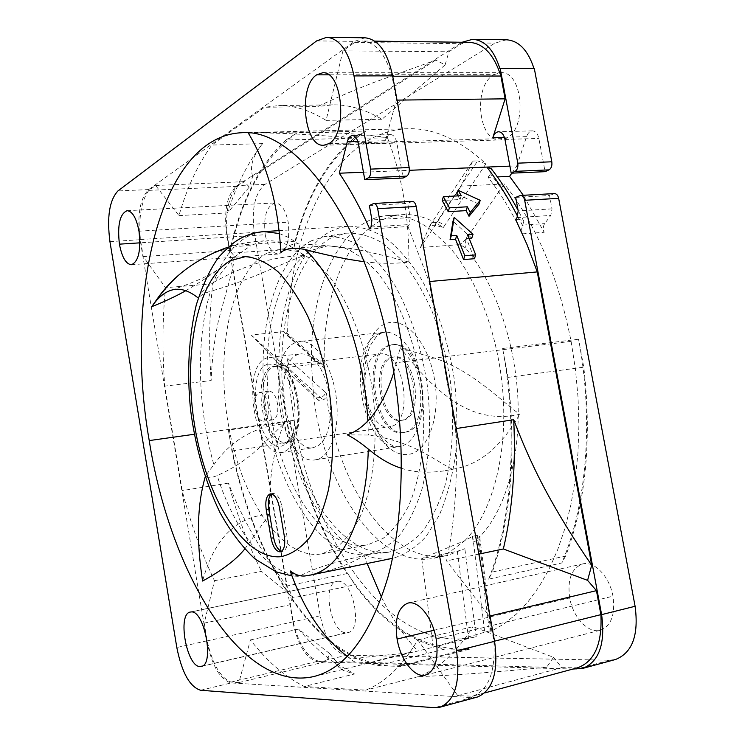 <?xml version="1.0" encoding="UTF-8"?>
<svg xmlns="http://www.w3.org/2000/svg" width="745" height="745" viewBox="0 0 745 745"><rect width="100%" height="100%" fill="white"/><g stroke="black" fill="none" stroke-linecap="round" stroke-linejoin="round"><path stroke-width="0.56" stroke-dasharray="3.73 2.79" d="M316.513 459.6L315.582 459.777C280.614 467.311 261.998 353.167 296.221 342.374L299.835 341.489C314.576 339.506 331.646 364.296 336.014 395.846C340.577 427.369 331.143 456.657 316.513 459.6M298.298 354.406C271.003 362.461 285.689 453.649 313.449 447.633L319.074 445.165L323.2 440.779L326.561 434.447L329.001 426.457L330.37 417.191L330.603 407.087L329.681 396.666L327.632 386.441L324.578 376.933L320.676 368.617L316.122 361.884L311.159 357.041L306.018 354.313L300.952 353.773L298.298 354.406M282.877 452.252L281.945 452.438C254.958 458.352 240.188 366.037 266.71 358L269.29 357.377L274.225 357.945L279.245 360.738L284.106 365.655L288.576 372.491L292.422 380.937L295.439 390.576L297.488 400.931L298.447 411.491L298.27 421.717L296.985 431.094L294.647 439.168L291.407 445.557L287.412 449.98L282.877 452.252M267.762 364.137C244.118 371.112 258.161 453.677 281.815 446.059L285.782 444.029C302.88 432.938 294.601 370.721 275.194 364.491L267.762 364.137M390.566 426.54L389.598 426.736C365.963 431.737 354.434 360.673 377.808 354.499L379.922 354.024C403.716 348.995 414.592 422.862 390.566 426.54M464.852 540.619C490.582 514.879 506.563 460.363 503.369 399.665C500.128 338.994 477.759 278.425 447.996 245.468L429.111 228.473C415.328 218.993 401.788 214.672 388.49 215.491C340.372 218.183 309.324 288.082 311.494 364.501L313.561 394.813C322.967 485.414 378.153 570.074 434.112 558.201L448.108 553.172L464.852 540.619L472.703 536.288L477.349 535.348L479.733 536.195L478.784 537.769C504.328 512.495 520.466 459.674 517.989 400.475C515.466 341.294 494.27 281.526 465.225 247.694L460.038 244.574L420.441 247.526L429.902 225.539L434.624 225.232L443.275 227.504C429.409 218.108 415.766 213.824 402.356 214.653C352.636 217.428 320.974 290.131 324.447 368.114L323.013 364.538L320.052 363.486L286.918 367.415L318.618 400.428L322.883 399.86C325.239 399.301 326.403 397.085 326.347 393.192C335.669 483.319 391.246 567.373 447.717 555.379L464.843 548.674L457.281 551.272L421.717 558.62L464.852 540.619M369.408 417.396L384.644 443.797C392.662 452.28 400.978 455.744 409.592 454.189C428.682 450.753 441.059 414.825 434.316 378.171C427.853 341.452 404.61 316.215 386.357 323.47C363.774 330.836 355.495 380.844 369.408 417.396L384.644 443.797M429.902 225.539L472.758 161.069L461.053 186.101L504.3 183.968L465.849 239.341L460.038 244.574M461.053 186.101L420.441 247.526M497.371 176.919L488.087 177.347C500.659 193.402 512.113 212.232 522.45 233.846L521.612 228.985L523.8 221.274L519.088 219.272L517.673 216.46M491.365 168.826L490.471 173.827L488.087 177.347M509.897 166.126L516.89 165.837L526.566 136.624C527.86 133.01 529.807 131.092 532.405 130.869C535.599 131.083 537.75 133.606 538.859 138.43L545.079 171.676M511.806 173.157L516.89 165.837M472.758 161.069L477.647 160.883L434.624 225.232M318.618 400.428L279.701 364.473L251.214 334.999L283.519 331.637L286.341 332.633L287.57 335.939C288.38 229.944 334.272 131.055 407.943 128.736C433.665 127.954 459.656 139.66 485.917 163.853L477.647 160.883M279.701 364.473L283.854 363.988L322.883 399.86M472.703 536.288L484.771 632.17L433.162 647.209L475.58 636.845C392.159 656.215 313.775 542.77 294.173 420.255L289.926 389.458L287.784 358.541C287.617 361.623 286.303 363.439 283.854 363.988M490.843 631.462L478.998 539.678L480.078 539.902L491.812 630.829L490.843 631.462L503.825 624.077L516.285 614.159L528.056 601.736L538.97 586.827L548.869 569.525L557.586 549.959L564.98 528.289L570.912 504.756L575.27 479.603L577.943 453.146L578.893 425.721L578.064 397.69L575.457 369.436L571.108 341.35C558.182 276.33 535.916 223.863 504.3 183.968M485.917 163.853L444.122 226.312C442.474 223.612 440.146 222.224 437.147 222.14L432.417 222.448L430.238 225.754M287.784 358.541L325.537 392.419C324.876 395.101 323.237 396.75 320.629 397.355L316.383 397.923L318.553 399.897M251.214 334.999L286.918 367.415M515.689 197.397L549.531 195.525L552.026 208.842L550.806 215.445L544.679 223.612C543.058 226.21 542.891 229.097 544.176 232.282L523.288 195.283M506.414 39.783L494.904 43.136L264.987 184.369C254.892 193.151 251.335 209.177 254.306 232.44L320.238 615.77C325.351 639.406 334.077 652.573 346.434 655.274L609.485 660.219L615.556 659.483M554.448 193.579L549.531 195.525M475.58 636.845L476.204 636.686L464.843 548.674M565.66 556.021L561.804 562.959L488.664 579.163L492.305 572.067L565.66 556.021C585.961 502.4 591.996 439.448 583.782 367.183L578.558 339.226C593.951 419.994 586.613 505.697 561.804 562.959M494.075 74.621L500.808 72.703C523.148 70.756 527.609 129.509 505.902 138.468L500.286 139.958C478.178 142.155 472.721 85.498 494.075 74.621L328.657 74.826M569.702 597.928C567.224 579.442 571.564 568.109 582.72 563.918C594.361 560.734 609.634 576.621 612.977 596.196C615.407 614.634 611.207 625.977 600.368 630.214C588.215 633.781 572.924 617.251 569.702 597.928L434.046 630.242M337.625 581.361C352.944 578.725 363.364 630.521 347.859 632.617L346.527 632.775C330.985 634.004 321.477 583.447 336.815 581.472L191.074 611.962M265.22 234.712C263.283 216.59 266.57 205.993 275.082 202.919C281.238 203.422 285.614 209.839 288.203 222.159C290.103 240.393 286.853 251.009 278.481 254.008C272.195 253.514 267.772 247.089 265.22 234.712L139.92 242.842M465.849 239.341L465.225 247.694M231.052 245.608C241.762 199.353 260.061 164.161 285.978 140.032L354.108 138.17L365.907 131.036C330.91 154.42 306.847 193.625 293.716 248.672L295.039 241.24L231.052 245.608L229.888 253.216C241.697 196.876 264.112 156.711 297.115 132.731L365.907 131.036M354.108 138.17C326.561 161.693 306.865 196.056 295.039 241.24M458.371 649.184L469.21 648.588L469.303 649.295L444.933 649.053C411.138 642.097 381.086 620.669 354.797 584.778L351.063 578.558C381.887 622.978 417.656 646.52 458.361 649.184M290.187 421.391C300.71 481.885 321.002 534.277 351.053 578.558L346.965 573.603L283.724 586.65C259.986 547.445 242.721 502.223 231.909 450.976L228.38 430.07L290.187 421.391L293.698 441.776C304.584 491.737 322.334 535.683 346.965 573.603M484.771 632.17L489.39 631.043L477.349 535.348M491.812 630.829L489.39 631.043M475.487 636.863L476.204 636.686M433.162 647.209L421.717 558.62M479.743 536.195L480.078 539.902L473.103 541.727L472.442 536.586M412.199 201.374L407.701 203.394L410.244 217.577L409.238 224.571L407.99 226.527L369.781 229.022M369.371 205.527L407.701 203.394M363.448 172.216L409.35 170.307M407.99 226.527L429.055 281.582L455.567 428.654C458.035 477.042 455.037 521.128 446.544 560.892L489.353 616.124L493.898 641.324C495.602 671.925 488.524 690.215 472.665 696.202L457.728 695.653L417.824 639.946C402.486 665.807 385.091 682.541 365.637 690.14L304.267 686.471C284.963 676.814 267.017 661.29 250.422 639.918L238.894 682.569L231.015 682.094C220.38 677.68 212.427 663.944 207.166 640.877L204.214 623.118L214.486 580.728C201.299 552.986 190.524 522.934 182.171 490.592L164.794 386.124C162.159 352.376 162.391 319.558 165.502 287.672L143.263 256.625L140.414 239.517C138.495 217.214 141.299 200.833 148.832 190.375L155.631 185.496L178.958 215.603C186.986 187.703 197.956 164.189 211.878 145.061L264.456 107.271L278.714 105.576C293.958 105.296 309.752 110.223 326.096 120.364L342.951 50.846L354.667 42.428L361.996 40.975C375.21 41.981 385.221 53.733 392.047 76.232L396.359 100.128L385.388 140.684C386.515 136.857 388.285 134.826 390.669 134.594C393.63 134.836 395.66 137.527 396.778 142.658L403.138 178.018M429.716 281.517L429.055 281.582M515.67 219.496L519.088 219.272M461.257 195.693L460.065 199.52L442.195 200.498M460.065 199.52L457.961 195.87M479.007 204.121L456.899 194.082M471.799 238.111L452.988 221.237M469.164 238.298L466.407 238.502L474.463 258.711M522.45 233.846L544.176 232.282M293.716 248.672L229.888 253.216M572.942 669.038L318.599 661.951C306.521 659.12 297.935 645.747 292.832 621.842L226.694 234.2C223.686 210.677 227.085 194.492 236.891 185.626L462.096 42.251M469.387 42.344L461.528 43.722L448.89 51.759L445.119 64.89L435.797 60.075L373.962 82.434C353.391 90.387 334.701 98.415 317.892 106.516L264.456 107.271M178.958 215.603L227.532 212.912L249.221 187.107L252.667 176.453L435.797 60.075M249.221 187.107L244.518 181.64L237.022 186.399C228.631 196.559 225.297 212.427 227.02 234.014L229.842 250.544L234.33 256.187L232.85 268.181L218.518 320.276C214.383 339.441 211.934 359.537 211.152 380.546L164.794 386.124M214.486 580.728L261.532 571.387L292.524 596.847L287.17 586.455L232.85 268.181M292.524 596.847L290.28 604.679L293.204 621.833C298.568 644.071 306.987 657.174 318.46 661.141L327.008 661.374L329.504 653.486L336.312 661.616C336.051 664.875 338.454 667.846 343.538 670.537L354.49 673.992L304.267 686.471M417.824 639.946L472.973 626.666L553.516 657.295L546.644 667.269L336.312 661.616M553.516 657.295L561.777 667.669L577.636 667.771M533.997 68.624L499.876 68.577M397.02 100.119L396.359 100.128M364.994 37.79L354.471 41.375L148.693 189.575C139.846 198.682 136.987 215.398 140.116 239.713L206.831 640.877C211.878 665.658 219.98 679.682 231.155 682.932L471.715 697.599L477.349 697.041M455.567 428.654L456.219 428.552M489.353 616.124L490.005 615.975M478.858 554.112L446.544 560.892M493.898 641.324L494.55 641.166M576.407 668.069L471.51 696.473M457.728 695.653L561.777 667.669M546.644 667.269C492.017 672.511 452.299 675.445 418.373 676.628C438.665 668.861 456.871 652.21 472.973 626.666M418.373 676.628L365.637 690.14M329.504 653.486L298.633 629.078C309.51 642.171 321.03 653.067 333.22 661.784L354.49 673.992M298.633 629.078L250.422 639.918M238.894 682.569L327.008 661.374M231.015 682.094L318.46 661.141M293.204 621.833L207.166 640.877M204.214 623.118L290.28 604.679M287.17 586.455C261.225 551.617 242.395 519.563 228.454 483.123C236.929 514.851 247.955 544.269 261.532 571.387M228.454 483.123L182.171 490.592M234.33 256.187L212.781 283.771C209.224 315.126 208.684 347.384 211.152 380.546M143.263 256.625L229.842 250.544M212.781 283.771L165.502 287.672M140.414 239.517L227.02 234.014M237.022 186.399L148.832 190.375M155.631 185.496L244.518 181.64M252.667 176.453C249.528 166.498 252.844 155.547 262.631 143.608C247.899 162.391 236.202 185.496 227.532 212.912M262.631 143.608L211.878 145.061M445.119 64.89L381.98 119.256C365.069 109.366 348.66 104.561 332.773 104.849L317.892 106.516M342.951 50.846L448.89 51.759M381.98 119.256L326.096 120.364M354.667 42.428L461.528 43.722M392.708 76.232L392.047 76.232M285.978 140.032L297.115 132.731M467.627 234.666L466.407 238.502M469.303 649.295L400.894 666.403L400.801 665.676L469.21 648.588M400.801 665.676L390.454 666.086C351.593 662.566 317.333 637.804 287.654 591.8C258.711 545.992 238.949 492.082 228.38 430.07M488.664 579.163C511.964 520.55 518.241 432.063 502.642 348.464L578.558 339.226M283.724 586.65L287.654 591.8L291.258 598.235L354.797 584.778M231.909 450.976L293.698 441.776M400.894 666.403L377.64 665.704C345.354 657.919 316.56 635.429 291.258 598.235M377.64 665.704L444.933 649.053M502.642 348.464L507.941 377.389C516.536 452.178 511.321 517.067 492.305 572.067M507.941 377.389L583.782 367.183M403.52 420.012C424.715 416.613 415.198 352.525 394.179 356.939L392.373 357.33C371.68 362.61 381.71 424.594 402.598 420.189L403.52 420.012M390.855 357.516L392.652 357.116C413.652 352.702 423.169 416.846 401.993 420.227L401.08 420.413C380.211 424.818 370.181 362.796 390.855 357.516M405.671 432.137C435.182 427.956 422.154 338.565 392.978 344.674L390.24 345.289C361.697 353.093 375.704 438.442 404.647 432.342L405.671 432.137M404.153 432.37C433.627 428.198 420.599 338.742 391.451 344.851L388.713 345.466C360.208 353.27 374.223 438.665 403.129 432.566L404.153 432.37M401.434 468.26C413.792 472.432 428.31 473.261 444.979 470.747L452.42 469.303C432.5 459.013 412.832 441.31 368.365 435.043L347.338 434.847M364.165 261.719C379.326 263.674 394.254 263.814 408.94 262.138C395.12 258.217 379.177 254.296 361.101 250.357C345.261 247.266 325.714 245.161 302.47 244.034L298.4 243.857C291.258 243.736 285.4 246.548 280.828 252.304M290.178 570.912L293.167 574.116L297.879 576.313L300.17 575.913C312.602 568.826 334.002 562.056 364.352 555.602C351.714 562.587 342.663 567.867 312.034 574.47L304.789 575.987M393.854 372.323L400.214 347.729L434.577 358.084C472.842 371.103 500.137 400.074 519.665 414.285C500.072 418.811 481.205 416.306 463.064 406.779C446.041 397.681 428.682 382.409 410.979 360.962L400.214 347.729M452.42 469.303L456.229 468.586C480.814 463.688 501.962 445.594 519.665 414.285M388.331 558.918L393.202 558.191C404.973 554.727 415.933 547.5 426.084 536.512L439.336 515.102C446.749 497.613 452.14 477.508 455.512 454.785C457.551 430.992 457.234 406.425 454.543 381.086C448.863 343.296 437.324 307.964 421.726 279.775C410.719 262.454 398.957 248.709 386.413 238.521C373.739 230.568 361.269 226.461 349.005 226.201L339.655 227.784L330.733 231.257C288.138 253.645 269.615 337.727 283.268 416.148C296.491 494.633 341.564 562.456 388.331 558.918M408.94 262.138C409.042 216.329 401.862 174.814 387.391 137.592C351.538 139.986 314.288 133.01 255.256 132.861L249.24 133.066M387.391 137.592C356.129 133.01 316.448 131.325 268.358 132.545L248.336 133.113M213.871 464.703C231.462 440.016 254.771 426.419 283.789 423.905C266.198 439.95 251.987 460.149 217.158 475.58C212.055 477.834 208.19 477.89 205.546 475.748L213.871 464.703C197.453 407.226 195.73 339.254 210.565 291.286C204.493 293.046 200.442 295.337 198.412 298.149C200.489 293.111 205.536 287.849 213.573 282.383C221.74 260.294 232.924 245.068 247.126 236.705L255.414 233.166L264.13 231.593M213.573 282.383C244.211 265.09 274.328 256.168 303.932 255.628C277.494 265.099 251.968 279.626 210.565 291.286M303.932 255.628C291.649 245.459 279.813 240.495 268.423 240.728L259.4 242.106L250.814 245.692C228.864 245.515 206.905 253.635 184.946 270.053M185.784 290.718C205.099 279.328 222.336 267.371 237.487 254.837L250.814 245.692M347.384 656.392L351.258 659.092C390.045 653.775 401.76 654.538 412.078 651.977L378.935 660.098C365.963 664.447 356.939 664.419 351.882 660.014L351.258 659.092M364.352 555.602L367.136 563.509M381.598 597.49C391.74 617.978 403.613 635.662 417.209 650.553M283.789 423.905C273.452 449.561 268.712 479.696 269.55 514.339C236.565 516.099 214.243 538.328 202.593 581.035M205.546 475.748L205.201 476.94M244.705 549.102L269.55 514.339M387.195 552.408C342.328 556.198 298.745 491.085 285.978 415.347C272.791 339.692 290.829 258.72 331.842 237.562L345.512 233.232C357.526 232.542 369.809 235.755 382.381 242.879L400.689 258.971C412.404 273.257 422.871 290.708 432.091 311.308C440.304 333.341 446.413 356.781 450.427 381.636C454.748 419.146 452.69 455.754 444.774 486.289C438.526 505.324 430.619 521.016 421.046 533.364C410.784 543.524 399.758 549.838 387.987 552.315L387.195 552.408M311.382 240.784C271.525 261.719 254.222 342.346 267.297 417.805C279.962 493.33 322.594 558.34 366.233 554.68L367.006 554.587C378.46 552.157 389.16 545.889 399.106 535.795C408.381 523.521 416.017 507.913 422.033 488.962C429.632 458.566 431.523 422.098 427.192 384.727C421.596 347.524 410.234 312.826 394.943 285.475C384.187 268.759 372.724 255.693 360.571 246.269C348.325 239.136 336.358 235.886 324.671 236.528L311.382 240.784M364.594 545.303C323.628 549.279 283.137 488.161 271.143 416.651C258.738 345.214 275.343 269.094 312.965 249.882L327.94 245.766L344.32 247.927C355.561 252.62 366.559 260.778 377.333 272.391C398.333 298.298 414.9 339.999 421.465 385.491C427.025 431.113 421.949 475.701 408.456 506.2C401.099 520.224 392.615 530.971 382.995 538.439L367.751 544.818L364.594 545.303M266.999 253.207C230.922 272.633 215.566 349.917 228.017 422.592C240.076 495.332 279.431 557.847 318.916 554.271L321.961 553.805L336.619 547.473C345.857 539.976 353.968 529.118 360.98 514.897C373.804 483.961 378.395 438.544 372.696 391.982C366.019 345.55 349.703 302.917 329.234 276.414C318.748 264.522 308.076 256.168 297.199 251.344L281.396 249.063L266.999 253.207M271.664 493.944L272.912 493.451C277.038 493.628 280.046 498.06 281.955 506.749L286.946 535.944C288.036 544.642 286.704 549.773 282.942 551.328L281.601 551.3M268.032 404.731C269.131 414.09 267.623 419.575 263.525 421.176C259.642 420.962 256.848 416.837 255.153 408.8C254.036 399.46 255.554 393.984 259.688 392.364C263.525 392.578 266.31 396.694 268.032 404.731M264.456 407.552C266.161 415.561 268.973 419.668 272.884 419.882C277.028 418.271 278.546 412.804 277.457 403.483C275.734 395.474 272.94 391.376 269.066 391.172C264.894 392.792 263.358 398.249 264.456 407.552M380.304 333.201C343.827 343.939 361.763 453.724 399.031 446.628L400.372 446.385C415.989 443.303 426.391 414.844 421.959 384.439C417.731 354.005 399.907 330.24 384.169 332.317L380.304 333.201M284.767 442.828C262.78 447.801 250.795 372.593 272.502 366.382L279.459 366.726C297.59 372.593 305.273 430.349 289.311 440.751L284.767 442.828M286.359 442.074L287.188 441.906C309.324 438.507 298.084 361.316 276.199 366.223L274.262 366.689C252.834 372.789 264.587 446.851 286.303 442.083L286.359 442.074M294.173 420.255L194.24 434.27M571.108 341.35L392.308 363.188M325.537 392.419L326.347 393.192M287.57 335.939L324.447 368.114M444.122 226.312L443.275 227.504M478.998 539.678L478.784 537.769M457.281 551.272L468.54 638.53M372.9 203.711L411.324 201.606M410.244 217.577L371.932 219.933M370.991 227.039L409.238 224.571M522.59 225.605C512.802 205.974 502.102 188.708 490.471 173.827M522.897 225.092L544.679 223.612M517.021 217.624L550.806 215.445M552.026 208.842L518.194 210.928M519.572 195.665L553.498 193.812M609.485 660.219L576.602 669.14M318.599 661.951L346.434 655.274M320.238 615.77L292.832 621.842M226.694 234.2L254.306 232.44M264.987 184.369L236.891 185.626M461.341 42.716L494.904 43.136M504.952 139.445L538.859 138.43M526.566 136.624L504.384 137.257M385.388 140.684L357.824 141.475M358.392 143.804L396.778 142.658M316.625 40.901L354.471 41.375M148.693 189.575L117.924 190.953M109.934 241.631L140.116 239.713M206.831 640.877L176.816 647.517M200.601 690.27L231.155 682.932M471.715 697.599L434.493 707.703M328.787 143.664L505.902 138.468M436.179 639.014L612.977 596.196M202.379 666.03L346.527 632.775M138.989 231.174L288.203 222.159M320.052 363.486L283.519 331.637M367.862 420.925L368.365 435.043M279.394 233.548L288.874 237.608L298.4 243.857M309.864 575.187L306.353 575.736M300.17 575.913C267.474 574.348 234.973 531.651 217.158 475.58M279.366 507.196L281.955 506.749M286.946 535.944L284.367 536.428M315.582 459.777L399.376 446.572C397.048 447.065 393.928 446.274 389.998 444.197C386.199 441.981 381.207 436.049 375.033 426.401C369.213 413.577 365.534 399.404 363.988 383.871C364.1 368.263 366.102 355.626 369.976 345.95L376.784 336.023L381.962 332.801L384.169 332.317L299.835 341.489M281.945 452.438L313.449 447.633M269.29 357.377L300.952 353.773M285.782 444.029L289.311 440.751L286.303 442.083L389.598 426.736M275.194 364.491L279.459 366.726L276.199 366.223L379.922 354.024M388.49 215.491L402.356 214.653M434.112 558.201L447.717 555.379M407.943 128.736L241.417 132.74M313.803 676.544L439.345 645.729M523.837 221.34L518.064 210.211M532.405 130.869L498.573 131.753M390.669 134.594L352.394 135.599M484.744 692.925L472.665 696.202M333.22 661.784L343.529 670.556M374.772 41.143L361.996 40.975M332.773 104.849L278.714 105.576M322.632 72.777L500.808 72.703M323.796 145.247L500.286 139.958M408.046 603.077L582.72 563.918M425.544 675.044L600.368 630.214M201.28 666.449L347.859 632.617M190.375 612.045L336.815 581.472M127.125 210.677L275.082 202.919M131.381 264.726L278.481 254.008M286.341 332.633L323.004 364.538M394.179 356.939L392.652 357.116M392.978 344.674L391.451 344.851M404.647 432.342L403.129 432.566M402.598 420.189L401.08 420.413M444.979 470.747L456.229 468.586M392.466 558.34L393.202 558.191M279.077 230.643L349.005 226.201M268.358 132.545L255.256 132.861M297.879 576.313L292.04 575.941M228.259 247.079C241.212 243.112 254.604 240.989 268.423 240.728M171.704 290.075C196.335 281.61 212.651 274.141 220.669 267.688L237.478 254.837M347.356 656.419L351.882 660.014M412.078 651.977L378.935 660.098M367.006 554.587L387.987 552.315M324.671 236.528L345.512 233.232M321.961 553.805L367.751 544.818M281.396 249.063L327.94 245.766M272.912 493.451L270.342 493.888M282.942 551.328L280.371 551.822M272.884 419.882L263.525 421.176M269.066 391.172L259.688 392.364"/><path stroke-width="1.12" d="M511.806 173.157L509.589 176.351L497.371 176.919M409.35 170.307L486.857 167.085L491.365 168.826M517.673 216.46C508.192 197.872 497.921 181.417 486.857 167.085L509.897 166.126M392.308 363.188C368.337 223.323 296.156 127.293 241.417 132.74C158.434 136.829 124.275 299.574 149.233 440.584C169.348 570.065 240.132 693.139 313.803 676.544C345.55 668.638 370.228 635.625 387.847 577.515C403.65 519.768 405.848 439.699 392.308 363.188M509.589 176.351L523.288 195.283M549.009 169.869L545.079 171.676L511.21 173.185L515.065 171.359C517.356 169.869 518.259 167.131 517.784 163.164L551.803 161.795C552.269 165.697 551.337 168.389 549.009 169.869L515.065 171.359M462.096 42.251L472.637 39.299C484.883 40.193 493.963 49.943 499.876 68.577L534.267 68.223L551.803 161.795M533.886 68.223C527.916 50.111 518.753 40.63 506.414 39.783L472.637 39.299M582.59 668.442L615.556 659.483C632.393 652.75 638.903 635.019 635.103 606.281L558.657 198.356C557.931 195.274 556.534 193.681 554.448 193.579L520.513 195.441C522.562 195.544 523.949 197.164 524.676 200.293L601.615 614.634C605.48 643.82 599.138 661.756 582.59 668.442L572.942 669.038M364.78 179.741L358.392 143.804C357.274 138.589 355.281 135.851 352.394 135.599C350.066 135.841 348.362 137.9 347.282 141.783L339.301 173.222C350.206 189.314 360.366 207.92 369.781 229.022L370.991 227.039L371.932 219.933L369.371 205.527L373.757 203.478C375.638 203.608 376.942 205.341 377.668 208.684L456.517 650.823C460.624 681.964 455.121 700.756 439.988 707.191L434.493 707.703L200.601 690.27C189.779 686.862 181.845 672.605 176.816 647.517L109.934 241.631C106.768 217.046 109.431 200.154 117.924 190.953L316.625 40.901L326.85 37.25C339.767 38.675 348.818 51.563 353.996 75.915L370.61 169.115C371.131 173.343 370.349 176.248 368.291 177.822L364.78 179.741L403.138 178.018L406.742 176.127C408.865 174.572 409.675 171.713 409.173 167.56L392.643 75.85C387.465 51.88 378.255 39.196 364.994 37.79L326.85 37.25M328.787 143.664C348.036 134.137 342.616 70.654 322.632 72.777L316.644 74.845C297.823 86.569 304.072 147.473 323.796 145.247L328.787 143.664M436.179 639.014C432.687 617.81 418.476 600.107 408.046 603.077C398.072 607.128 394.422 619.123 397.094 639.052C400.456 659.902 414.63 678.322 425.544 675.044C435.266 670.975 438.814 658.962 436.179 639.014M200.126 666.552L201.28 666.449C214.756 664.913 204.353 609.764 191.074 611.962L190.375 612.045C177.077 613.526 186.604 667.166 200.126 666.552L202.379 666.03M138.989 231.174C136.428 218.099 132.47 211.263 127.125 210.677C119.843 213.834 117.272 224.999 119.424 244.164C121.947 257.267 125.933 264.121 131.381 264.726C138.57 261.672 141.103 250.488 138.989 231.174M439.988 707.191L477.349 697.041C492.883 690.531 498.619 671.962 494.578 641.324L416.194 206.486C415.459 203.199 414.136 201.495 412.199 201.374L373.757 203.478M339.301 173.222L363.448 172.216M520.513 195.441L515.689 197.397L518.194 210.928L517.021 217.624L515.67 219.496L527.115 244.798L537.266 271.916L429.716 281.517M469.033 216.274L479.007 204.121L480.227 200.321L470.244 212.455L469.033 216.274L466.128 210.621L448.229 211.692L442.195 200.498L443.368 196.652L461.257 195.693L458.082 190.254L480.227 200.321M457.961 195.87L456.899 194.082L458.082 190.254M451.274 235.82L454.18 217.391L452.988 221.237L450.064 239.676L451.274 235.82L456.75 235.439L464.805 255.758L463.576 259.586L474.463 258.711L475.71 254.892L467.627 234.666L473.028 234.284L471.799 238.111L469.164 238.298M463.576 259.586L455.54 239.285L450.064 239.676M500.137 68.168L517.784 163.164M504.384 137.257L492.855 137.592C494.121 133.932 496.021 131.986 498.573 131.753C501.72 131.977 503.844 134.538 504.952 139.445L511.21 173.185M492.855 137.592L505.129 98.834L397.02 100.119M374.772 41.143L469.387 42.344C483.458 43.322 493.963 54.553 500.891 76.027L505.129 98.834M484.744 692.925L577.636 667.771C594.529 661.579 602.286 643.866 600.898 614.644L596.447 590.655L587.591 580.364L591.716 565.185C576.239 542.788 562.447 520.755 550.35 499.085C536.53 474.388 524.322 447.922 513.724 419.714L456.219 428.552M537.266 271.916L591.716 565.185M587.591 580.364L503.359 548.972C512.448 510.008 515.913 466.919 513.724 419.714M490.005 615.975L596.447 590.655M503.359 548.972L478.858 554.112M494.55 641.166L600.898 614.644M500.891 76.027L392.708 76.232M443.368 196.652L449.412 207.836L448.229 211.692M470.244 212.455L467.339 206.793L449.412 207.836M467.339 206.793L466.128 210.621M454.18 217.391L473.028 234.284M475.71 254.892L464.805 255.758M456.75 235.439L455.54 239.285M279.366 507.196C277.466 498.498 274.458 494.065 270.342 493.888L270.258 493.898C266.449 495.555 265.099 500.752 266.198 509.506L271.087 538.235C272.959 546.895 275.976 551.44 280.148 551.859L280.371 551.822C284.124 550.266 285.456 545.135 284.367 536.428L279.366 507.196M249.24 133.066L248.336 133.113C267.39 164.822 278.22 204.549 280.828 252.304C286.201 248.411 294.238 247.461 304.938 249.454C326.478 255.2 346.211 259.288 364.165 261.719M393.854 372.323C382.688 406.807 367.192 427.649 347.338 434.847C353.735 438.06 360.71 442.8 368.291 449.049C366.698 519.908 340.726 570.046 309.864 575.187L304.789 575.987C299.974 576.388 295.104 574.693 290.178 570.912C303.755 609.354 322.632 637.701 346.798 655.954L347.384 656.392M401.434 468.26C390.576 464.899 379.531 458.492 368.291 449.049M198.263 298.037C188.727 290.382 179.871 287.728 171.704 290.075C165.595 291.835 159.849 296.128 154.466 302.973L151.71 306.716C164.868 301.446 176.23 296.11 185.784 290.718M184.946 270.053C173.808 278.379 162.727 290.606 151.71 306.716M367.136 563.509L381.598 597.49M205.201 476.94C197.108 505.138 196.233 539.836 202.593 581.035C221.805 570.568 235.839 559.923 244.705 549.102M281.601 551.3C277.848 549.875 275.194 545.368 273.638 537.76L268.749 509.058C267.716 501.543 268.684 496.505 271.664 493.944M194.24 434.27L149.233 440.584M416.194 206.486L377.668 208.684M558.657 198.356L524.676 200.293M601.615 614.634L635.103 606.281M357.824 141.475L347.282 141.783M406.742 176.127L368.291 177.822M370.61 169.115L409.173 167.56M392.643 75.85L353.996 75.915M456.517 650.823L494.578 641.324M316.644 74.845L328.657 74.826M397.094 639.052L434.046 630.242M119.424 244.164L139.92 242.842M230.466 260.61L245.505 256.615C256.233 257.574 267.129 262.668 278.183 271.878C289.069 283.445 299.118 298.615 308.309 317.379C316.727 337.858 323.377 360.235 328.266 384.504C334.086 421.447 334.105 458.445 328.489 489.642C323.796 509.133 317.454 525.188 309.464 537.816C300.756 548.152 291.258 554.448 280.977 556.701C244.006 560.128 206.635 498.479 194.864 426.829C182.721 355.244 196.727 279.347 230.466 260.61M304.938 249.454C337.047 278.462 364.361 350.02 367.862 420.925M292.04 575.941L276.255 571.89L255.116 559.048C242.004 546.746 230.233 531.148 219.812 512.243C205.238 481.615 195.488 447.428 190.543 409.694C186.827 371.895 188.736 336.991 196.27 304.975C202.817 284.478 210.388 268.442 218.974 256.876C227.383 247.88 233.939 242.088 238.651 239.499C246.381 234.917 254.874 232.282 264.13 231.593L279.394 233.548M268.749 509.058L266.198 509.506M271.087 538.235L273.638 537.76M518.064 210.211C509.757 194.901 500.854 181.091 491.346 168.808M309.864 575.187L392.466 558.34M264.13 231.593L279.077 230.643M154.466 302.973C170.912 277.419 195.516 258.785 228.259 247.079M346.798 655.954L347.356 656.419"/></g></svg>
